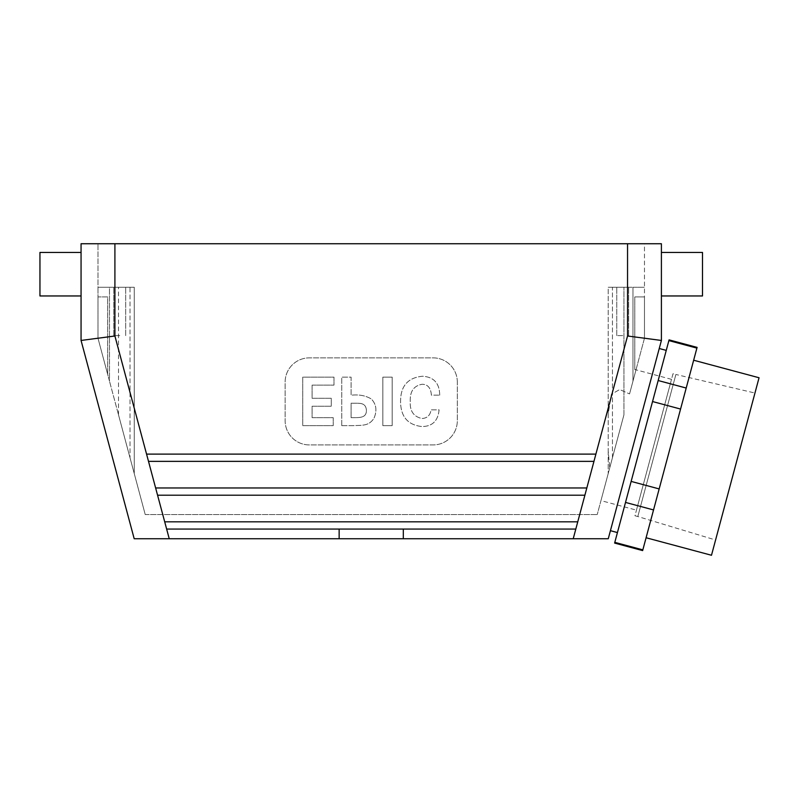 <?xml version="1.0" encoding="UTF-8"?>
<svg xmlns="http://www.w3.org/2000/svg" width="799" height="799" viewBox="0 0 799 799"><rect width="100%" height="100%" fill="white"/><g stroke="black" fill="none" stroke-linecap="round" stroke-linejoin="round"><path stroke-width="0.6" stroke-dasharray="4 3" d="M715.574 539.994L754.955 393.028L715.574 539.994L637.822 516.534L675.884 374.471L754.955 393.028M675.884 374.471L637.822 516.534L634.955 515.764L673.018 373.702L675.884 374.471M636.463 510.132L671.51 379.335L636.463 510.132L600.958 500.613L609.767 467.755L608.199 451.026L608.199 413.892L611.405 394.217L619.684 389.552L629.552 393.917L619.734 389.552L611.445 394.157L608.199 413.892L608.199 451.026L609.767 467.755L600.958 500.613M634.796 369.597L635.984 369.917L629.552 393.917L635.984 369.917L634.796 369.597L634.796 296.928L644.473 296.928L644.473 338.227L635.984 369.917L644.473 338.227L644.473 243.735L114.906 243.735L644.473 243.735L644.473 338.227L644.473 296.928L634.796 296.928L634.796 369.597M439.71 395.155C439.54 383.21 433.787 376.908 422.461 376.249C407.959 377.657 400.669 385.947 400.569 401.118C400.559 416.559 407.71 425.028 422.012 426.546C432.349 426.436 438.042 420.873 439.09 409.847L431.051 409.847C430.252 415.3 427.235 418.197 422.012 418.506C413.602 416.738 409.687 411.006 410.267 401.328C409.847 391.45 413.792 385.767 422.112 384.279C427.735 384.289 430.831 387.914 431.4 395.155L439.71 395.155C439.54 383.21 433.787 376.908 422.461 376.249C407.959 377.657 400.669 385.947 400.569 401.118C400.559 416.559 407.71 425.028 422.012 426.546C432.349 426.436 438.042 420.873 439.09 409.847L431.051 409.847C430.252 415.3 427.235 418.197 422.012 418.506C413.602 416.738 409.687 411.006 410.267 401.328C409.847 391.45 413.792 385.767 422.112 384.279C427.735 384.289 430.831 387.914 431.4 395.155L439.71 395.155M392.189 377.148L382.831 377.148L382.831 425.637L392.189 425.637L392.189 377.148L382.831 377.148L382.831 425.637L392.189 425.637L392.189 377.148M457.318 382.052A24.18 24.18 0 0 0 433.138 357.872L309.323 357.872A24.18 24.18 0 0 0 285.143 382.052L285.143 420.733A24.18 24.18 0 0 0 309.323 444.923L433.138 444.923A24.18 24.18 0 0 0 457.318 420.733L457.318 382.052A24.18 24.18 0 0 0 433.138 357.872L309.323 357.872A24.18 24.18 0 0 0 285.143 382.052L285.143 420.733A24.18 24.18 0 0 0 309.323 444.923L433.138 444.923A24.18 24.18 0 0 0 457.318 420.733L457.318 382.052M146.557 454.112L595.894 454.112L593.957 461.363L148.504 461.363L146.557 454.112L595.894 454.112L593.957 461.363L148.504 461.363L146.557 454.112L595.894 454.112L593.957 461.363L148.504 461.363L114.906 335.999L81.059 340.454L81.059 243.735L114.906 243.735L97.987 243.735L97.987 287.26L118.502 287.26L97.987 287.26L97.987 338.227L109.483 381.163L109.483 287.26L97.987 287.26L97.987 338.227L109.483 381.163L109.483 287.26L134.252 287.26L130.007 287.26L130.007 457.737L130.007 287.26L118.502 287.26L118.502 414.801L134.252 473.597L118.502 414.801L118.502 287.26L134.252 287.26L97.987 287.26L97.987 243.735L661.402 243.735L661.402 340.454L608.269 538.736L403.305 538.736L403.305 529.068L339.146 529.068L339.146 538.736L403.305 538.736M157.573 495.21L155.625 487.959L586.826 487.959L584.888 495.21L157.573 495.21L155.625 487.959L586.826 487.959L584.888 495.21L157.573 495.21L155.625 487.959L586.826 487.959L584.888 495.21L157.573 495.21L164.704 521.817L577.757 521.817L575.809 529.068L166.641 529.068L164.704 521.817L577.757 521.817L575.809 529.068L166.641 529.068L164.704 521.817L577.757 521.817L575.809 529.068L403.305 529.068M81.059 340.454L134.192 538.736L339.146 538.736M134.252 473.597L109.483 381.163L134.252 473.597L134.252 287.26L134.252 473.597M107.655 374.322L107.655 296.928L97.987 296.928L97.987 338.227L107.655 374.322L107.655 296.928L97.987 296.928L97.987 338.227L107.655 374.322M119.75 287.26L113.798 287.26L119.75 287.26M119.75 335.62L113.798 335.62L119.75 335.62M629.552 393.917L632.968 381.163L632.968 287.26L644.473 287.26L608.199 287.26L632.968 287.26L632.968 381.163L629.552 393.917M612.453 287.26L608.199 287.26L608.199 413.892L608.199 287.26L627.545 287.26L627.545 243.735L627.545 287.26L612.453 287.26L612.453 457.737L608.199 473.597L623.949 414.801L597.223 514.556L623.949 414.801L623.949 287.26L623.949 414.801L612.453 457.737L612.453 287.26M644.473 338.227L632.968 381.163L644.473 338.227M759.05 377.757L711.49 555.265M673.018 373.702L634.955 515.764M614.621 543.08L669.063 339.875M697.098 347.385L696.898 348.114L668.873 340.604M341.752 425.637L353.108 425.637C363.445 425.218 368.758 425.897 373.892 418.406C377.238 410.836 376.399 404.384 371.405 399.041C365.682 395.585 358.921 394.316 351.101 395.225L351.101 377.148L341.752 377.148L341.752 425.637L353.108 425.637C363.445 425.218 368.758 425.897 373.892 418.406C377.238 410.836 376.399 404.384 371.405 399.041C365.682 395.585 358.921 394.316 351.101 395.225L351.101 377.148L341.752 377.148L341.752 425.637M312.099 385.118L333.992 385.118L333.992 377.148L302.741 377.148L302.741 425.637L333.233 425.637L333.233 417.677L312.099 417.677L312.099 406.242L331.285 406.242L331.285 398.282L312.099 398.282L312.099 385.118L333.992 385.118L333.992 377.148L302.741 377.148L302.741 425.637L333.233 425.637L333.233 417.677L312.099 417.677L312.099 406.242L331.285 406.242L331.285 398.282L312.099 398.282L312.099 385.118M351.101 417.677L351.101 403.195C358.421 403.545 365.742 401.597 366.411 410.267C366.531 418.666 358.581 417.497 351.101 417.677L351.101 403.195C358.421 403.545 365.742 401.597 366.411 410.267C366.531 418.666 358.581 417.497 351.101 417.677M622.711 335.62L616.758 335.62L622.711 335.62M622.711 287.26L616.758 287.26L622.711 287.26M145.228 514.556L597.223 514.556L145.228 514.556L118.502 414.801L145.228 514.556M339.146 529.068L166.641 529.068L164.704 521.817M595.894 454.112L627.545 335.999L661.402 340.454M618.516 500.504L659.245 348.504L618.516 500.504M661.402 295.96L661.402 252.434L661.402 295.96M81.059 252.434L81.059 295.96L81.059 252.434M666.246 350.381L617.427 532.563L666.246 350.381M39.95 252.434L39.95 295.96M658.166 380.534L686.201 388.044L642.646 550.591M686.201 388.044L696.898 348.114M693.652 360.229L646.081 537.747L693.652 360.229M631.14 481.407L659.165 488.918M652.543 401.547L680.568 409.058M614.811 542.351L642.835 549.862M625.507 502.421L653.542 509.932M702.501 252.434L702.501 295.96M148.504 461.363L155.625 487.959M166.641 529.068L169.238 538.736M114.906 335.999L114.906 243.735M575.809 529.068L573.223 538.736M584.888 495.21L577.757 521.817M593.957 461.363L586.826 487.959M627.545 335.999L627.545 243.735M671.51 379.335L634.796 369.498M125.693 335.62L125.693 287.26L125.693 335.62M113.798 335.62L113.798 287.26L113.798 335.62M608.199 451.026L608.199 473.597L608.199 451.026M628.653 335.62L628.653 287.26L628.653 335.62M616.758 335.62L616.758 287.26L616.758 335.62"/><path stroke-width="1.2" d="M146.557 454.112L595.894 454.112L593.957 461.363L148.504 461.363L114.906 335.999L81.059 340.454L134.192 538.736L403.305 538.736L403.305 529.068L339.146 529.068L339.146 538.736M339.146 529.068L166.641 529.068L164.704 521.817L577.757 521.817L575.809 529.068L403.305 529.068M157.573 495.21L155.625 487.959L586.826 487.959L584.888 495.21L157.573 495.21L164.704 521.817M81.059 340.454L81.059 243.735L661.402 243.735L661.402 340.454L608.269 538.736L403.305 538.736M627.545 243.735L627.545 335.999L661.402 340.454M646.081 537.747L711.49 555.265L759.05 377.757L693.652 360.229M669.063 339.875L668.873 340.604L696.898 348.114L697.098 347.385L669.063 339.875M81.059 295.96L39.95 295.96L39.95 252.434L81.059 252.434M696.898 348.114L642.646 550.591L614.621 543.08L614.811 542.351L642.835 549.862M668.873 340.604L614.811 542.351M625.507 502.421L653.542 509.932M631.14 481.407L659.165 488.918M652.543 401.547L680.568 409.058M658.166 380.534L686.201 388.044M661.402 295.96L702.501 295.96L702.501 252.434L661.402 252.434M166.641 529.068L169.238 538.736M148.504 461.363L155.625 487.959M114.906 335.999L114.906 243.735M627.545 335.999L595.894 454.112M593.957 461.363L586.826 487.959M584.888 495.21L577.757 521.817M575.809 529.068L573.223 538.736M610.426 530.686L617.427 532.563M659.245 348.504L666.246 350.381"/></g></svg>

